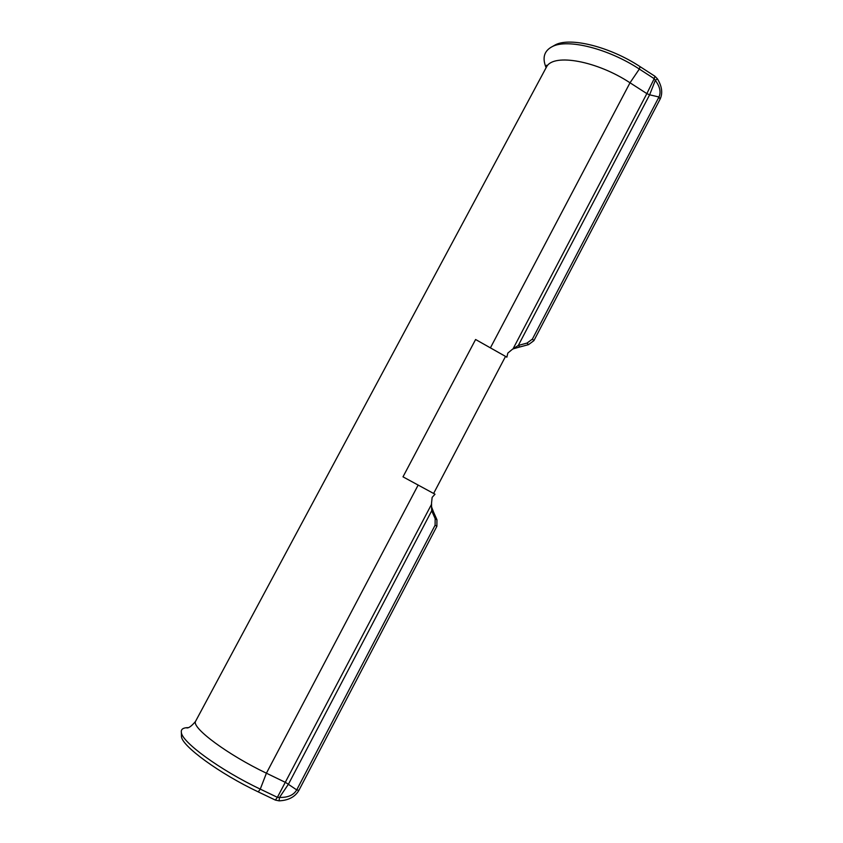 <?xml version="1.0" encoding="UTF-8"?>
<svg xmlns="http://www.w3.org/2000/svg" width="843" height="843" viewBox="0 0 843 843"><rect width="100%" height="100%" fill="white"/><g stroke="black" fill="none" stroke-linecap="round" stroke-linejoin="round"><path stroke-width="1.26" d="M505.958 356.642L475.6 339.497L506.875 357.179L507.823 353.091L512.46 349.234L518.329 345.43L527.012 343.08L532.397 339.086L658.963 96.998C661.175 92.193 659.964 86.65 655.317 80.348L654.2 78.673L654.916 76.249L640.069 66.639C609.868 46.713 570.479 36.997 555.495 44.774L552.671 46.386M660.101 99.147L658.963 96.998L649.626 94.816L518.329 345.43L519.846 346.968L528.519 344.639L533.893 340.656L660.101 99.147C662.904 93.173 662.008 86.397 657.414 78.82L655.317 80.348L649.626 94.816L646.855 93.615L654.2 78.673L639.331 69.052C608.256 48.567 567.782 38.546 552.481 46.491C544.146 50.728 542.017 57.767 546.085 67.619M657.414 78.82L654.916 76.249M513.324 348.802L519.846 346.968M505.357 356.726L433.618 493.461M196.008 720.48L195.46 721.513C192.12 728.226 228.084 754.938 266.409 773.2L285.693 782.515L296.715 789.902L435.104 525.2L435.167 518.645L431.7 510.774L431.49 503.671L432.143 497.359L435.009 494.219L402.996 476.843L475.6 339.497M435.104 525.2L436.885 526.295L298.928 790.302L296.715 789.902C293.649 795.149 287.906 797.657 279.497 797.415L288.485 784.127L431.7 510.774L433.481 511.912L431.574 506.906M436.885 526.295L436.948 519.762L433.481 511.912M298.928 790.302C295.155 796.877 288.538 800.386 279.086 800.85L275.355 800.081L258.253 791.893C219.465 773.547 182.141 746.213 181.456 736.624L181.424 735.001M431.627 504.146L277.389 797.33L279.497 797.415L279.086 800.85M418.181 485.01L266.409 773.2L260.266 789.111L277.389 797.33L275.355 800.081M258.253 791.893L260.266 789.111C220.413 770.249 182.046 742.23 181.361 732.535C180.876 729.68 182.573 728.078 186.44 727.709L187.905 727.635M512.913 349.097L646.855 93.615L630.016 82.783L639.331 69.052L640.069 66.639M532.397 339.086L533.893 340.656M527.012 343.08L528.519 344.639M435.167 518.645L436.948 519.762M490.5 347.695L630.016 82.783C596.865 60.928 554.125 53.32 546.77 66.481L545.663 68.557M555.495 44.774L552.481 46.491M181.456 736.624L181.361 732.535M186.44 727.709L186.345 727.804C188.274 728.51 191.308 726.413 195.46 721.513L546.77 66.481L546.664 65.227L546.506 66.976"/></g></svg>
